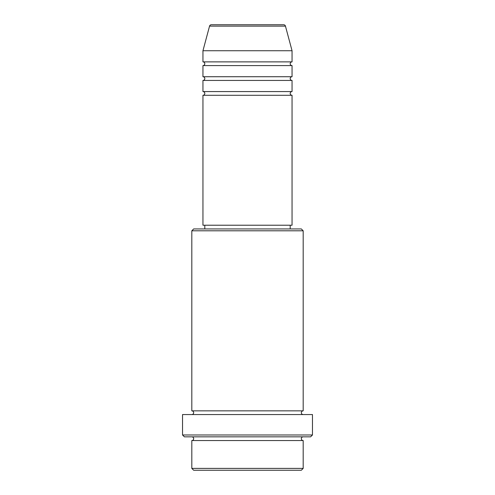 <?xml version="1.0" encoding="UTF-8"?>
<svg xmlns="http://www.w3.org/2000/svg" width="495" height="495" viewBox="0 0 495 495"><rect width="100%" height="100%" fill="white"/><g stroke="black" fill="none" stroke-linecap="round" stroke-linejoin="round"><path stroke-width="0.37" stroke-dasharray="2.48 1.86" d="M202.95 95.288L292.05 95.288M202.95 91.575L292.05 91.575M202.95 80.438L292.05 80.438M202.95 76.725L292.05 76.725M202.95 65.588L292.05 65.588M202.95 61.875L292.05 61.875M191.812 440.55L303.188 440.55M303.188 436.838L191.812 436.838L303.188 436.838M191.812 410.85L303.188 410.85M191.812 414.562L303.188 414.562L191.812 414.562M290.194 225.225L204.806 225.225L290.194 225.225M290.194 228.938L204.806 228.938L290.194 228.938M202.95 50.738L292.05 50.738M283.66 24.75L211.34 24.75M193.669 470.25L301.331 470.25M303.188 468.394L191.812 468.394M184.388 436.838L310.613 436.838M182.531 414.562L312.469 414.562M312.469 434.981L182.531 434.981M191.812 230.794L303.188 230.794M301.331 228.938L193.669 228.938M202.95 225.225L292.05 225.225M209.546 26.124L285.454 26.124"/><path stroke-width="0.74" d="M285.454 26.124L209.546 26.124A1.856 1.856 0 0 1 211.34 24.75L283.66 24.75A1.856 1.856 0 0 1 285.454 26.124L292.05 50.738L202.95 50.738L202.95 61.875A1.856 1.856 0 0 1 204.806 63.731A1.856 1.856 0 0 1 202.95 65.588L202.95 76.725A1.856 1.856 0 0 1 204.806 78.581A1.856 1.856 0 0 1 202.95 80.438L202.95 91.575A1.856 1.856 0 0 1 204.806 93.431A1.856 1.856 0 0 1 202.95 95.288L202.95 225.225L292.05 225.225L292.05 95.288L202.95 95.288M292.05 50.738L292.05 61.875A1.856 1.856 0 0 0 290.194 63.731A1.856 1.856 0 0 0 292.05 65.588L292.05 76.725A1.856 1.856 0 0 0 290.194 78.581A1.856 1.856 0 0 0 292.05 80.438L292.05 91.575A1.856 1.856 0 0 0 290.194 93.431A1.856 1.856 0 0 0 292.05 95.288M301.331 470.25L193.669 470.25L191.812 468.394L303.188 468.394L301.331 470.25M191.812 230.794L193.669 228.938L301.331 228.938L303.188 230.794L191.812 230.794L191.812 410.85A1.856 1.856 0 0 1 193.669 412.706A1.856 1.856 0 0 1 191.812 414.562M310.613 436.838L184.388 436.838L182.531 434.981L312.469 434.981L310.613 436.838M191.812 436.838A1.856 1.856 0 0 1 193.669 438.694A1.856 1.856 0 0 1 191.812 440.55L191.812 468.394M303.188 436.838A1.856 1.856 0 0 0 301.331 438.694A1.856 1.856 0 0 0 303.188 440.55L191.812 440.55M303.188 230.794L303.188 410.85A1.856 1.856 0 0 0 301.331 412.706A1.856 1.856 0 0 0 303.188 414.562M292.05 80.438L202.95 80.438M292.05 91.575L202.95 91.575M204.806 225.225L204.806 228.938M290.194 225.225L290.194 228.938M303.188 410.85L191.812 410.85M312.469 434.981L312.469 414.562L182.531 414.562L182.531 434.981M303.188 440.55L303.188 468.394M209.546 26.124L202.95 50.738M292.05 61.875L202.95 61.875M292.05 65.588L202.95 65.588M292.05 76.725L202.95 76.725"/></g></svg>
